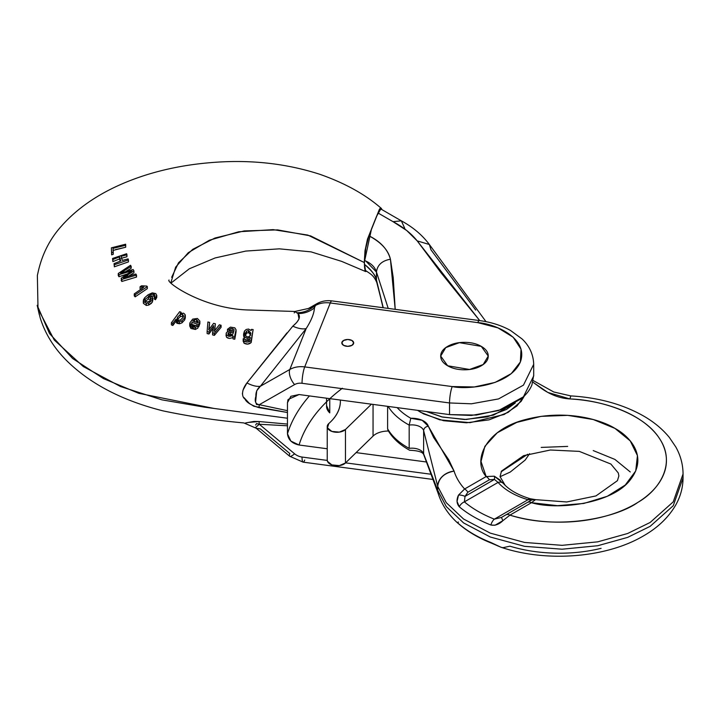 <?xml version="1.0" encoding="UTF-8"?>
<svg xmlns="http://www.w3.org/2000/svg" width="719" height="719" viewBox="0 0 719 719"><rect width="100%" height="100%" fill="white"/><g stroke="black" fill="none" stroke-linecap="round" stroke-linejoin="round"><path stroke-width="1.08" d="M351.959 340.482A5.941 3.433 180 0 1 353.64 343.367A5.941 3.433 180 0 1 349.65 346.163A5.941 3.433 180 0 1 343.547 345.336A5.941 3.433 180 0 1 341.867 342.451A5.941 3.433 180 0 1 345.857 339.656A5.941 3.433 180 0 1 351.959 340.482L347.753 339.476L343.547 340.482L341.813 342.909L343.547 345.336L347.753 346.342L351.959 345.336L353.694 342.909L351.959 340.482A5.941 3.433 180 0 1 353.64 343.367A5.941 3.433 180 0 1 349.65 346.163A5.941 3.433 180 0 1 343.547 345.336A5.941 3.433 180 0 1 341.867 342.451A5.941 3.433 180 0 1 345.857 339.656A5.941 3.433 180 0 1 351.959 340.482L353.694 342.909L351.959 345.336L347.753 346.342L343.547 345.336L341.813 342.909L343.547 340.482L347.753 339.476L351.959 340.482M170.915 282.504L175.661 267.144L188.288 252.684L209.427 240.218L238.69 231.779L273.139 229.64L307.867 235.095L364.272 262.534L371.525 228.858L376.495 216.446L381.205 208.294L381.654 208.995C381.034 207.512 380.216 207.791 379.201 209.813L367.472 239.148L365.018 250.607L364.272 262.534L365.665 271.566L366.645 271.189M381.205 208.294C365.324 194.427 344.886 183.102 319.892 174.322C285.299 163.141 248.522 159.276 209.553 162.737C187.138 164.651 165.954 168.74 146.002 174.996C109.423 186.616 81.148 203.747 61.196 226.386C50.222 238.627 42.7 253.142 38.61 269.931L37.361 275.422L38.008 308.73L54.276 340.033L83.314 366.555L120.594 386.561L161.883 399.836L204.6 407.188L287.465 418.233L287.447 412.508L253.897 406.262L249.376 403.422L244.002 397.634M242.375 393.868L243.04 390.058L246.932 382.948L286.998 332.852M304.712 460.07A11.881 2.184 -82.4 0 1 303.13 462.146A11.881 2.184 -82.4 0 1 302.043 457.05L327.226 460.412L302.043 457.05A11.881 9.455 21.8 0 1 294.592 453.788L259.289 424.255L287.465 425.792L287.465 433.764A237.71 137.239 180 0 1 309.431 395.926A237.71 137.239 0 0 0 287.465 433.764L287.447 412.508L258.975 407.655C250.922 405.165 246.222 402.218 244.873 398.82C242.222 397.463 240.64 391.091 246.932 382.948L292.804 326.165L296.632 322.57L299.014 318.993L297.999 313.556L294.637 311.453M213.633 327.675L208.932 334.011L207.126 333.571L207.126 331.504L207.126 333.571L208.932 334.011L208.932 331.935L213.633 325.608L212.581 334.91L212.581 332.843L214.37 333.292L214.37 335.369L212.581 334.91L214.37 335.369L214.37 333.292L221.084 325.249L221.084 327.325L214.37 335.369L221.084 327.325L221.084 325.249L219.358 324.799L214.361 331.064L215.376 323.784L214.622 331.423L215.376 323.784L213.624 323.352L208.762 329.877L209.615 322.391L209.049 329.994L209.615 322.391L207.899 321.995L207.126 331.504L208.932 331.935L208.932 334.011L213.633 327.675M185.071 316.603L184.63 319.982L181.952 322.858L179.48 323.766L176.91 323.298L175.867 321.393L172.83 325.464L171.392 324.853L171.392 322.786L171.392 324.853L172.83 325.464L172.83 323.397L175.867 319.326L179.48 321.69L179.48 323.766L175.867 321.393L172.83 325.464L172.83 323.397L175.867 319.326L176.901 321.222L179.48 321.69L181.952 320.791L181.952 322.858L179.48 323.766L179.48 321.69L181.952 320.791L184.63 317.915L185.071 314.527L183.588 313.187L180.163 313.556L181.116 312.271L181.116 313.151L181.116 312.271L179.678 311.669L171.392 322.786L172.83 323.397L171.392 322.786L179.678 311.669L181.116 312.271L180.163 313.556M156.76 297.468L156.76 295.455L156.76 297.468L155.448 299.742L154.243 298.996L155.448 299.742L155.448 297.693L155.448 299.742M154.558 296.561L153.165 296.03L151.098 296.471M152.85 299.976L152.356 302.169L148.671 305.072L146.299 305.449L143.396 303.364L146.299 305.449L148.671 305.072L151.475 303.319M126.571 274.164L118.995 276.743L118.267 275.566L118.267 273.49L118.267 275.566L118.995 276.743L118.995 274.667L131.91 270.748L121.152 278.253L121.826 281.462L121.152 280.329L121.826 281.462L121.826 279.394L136.511 275.098L136.511 277.067L121.826 281.462L136.511 277.067L135.864 274.011L123.353 277.813L127.748 274.748L127.748 276.249L127.748 274.748L133.932 270.829L133.932 272.789L129.177 275.781M115.534 249.619L125.699 247.228L125.699 245.278L113.054 248.352L113.251 254.319L111.634 254.85L111.382 247.83L111.634 254.85L111.634 252.773L113.251 252.243L113.251 254.319L111.634 254.85L111.634 252.773L113.251 252.243L113.054 248.352L125.699 245.278L125.699 247.228L113.054 250.428M120.199 261.186L119.543 258.921L112.865 261.59L112.559 258.463L112.865 261.59L112.865 259.514L119.543 256.881L119.543 258.921L112.865 261.59L112.865 259.514L119.543 256.881L120.729 260.997L114.051 263.639L114.357 266.803L114.357 264.727L128.44 259.936L128.44 261.896L114.357 266.803L128.44 261.896L128.126 258.867L122.329 260.431L121.143 256.324L126.948 254.778L126.948 256.737L121.143 258.346L126.948 256.737L126.634 253.726L112.559 258.463L112.865 259.514L112.559 258.463L126.634 253.726L126.948 254.778L121.143 256.324L122.329 260.431L128.126 258.867L128.44 259.936L114.357 264.727L114.051 263.639L120.729 260.997L119.543 256.881L120.199 261.186M147.332 288.616L135.172 296.839L134.255 295.949L134.255 293.882L134.255 295.949L135.172 296.839L135.172 294.772L135.172 296.839L147.332 288.616L147.332 286.629L146.739 286.063L141.526 285.803L140.088 286.746L140.088 288.786L140.088 286.746L141.823 287.16L141.823 288.562L141.823 287.16L143.719 287.33L134.255 293.882L135.172 294.772L147.332 286.629L147.332 288.616M189.726 324.062L189.726 326.129L195.406 329.464L195.406 327.397L195.406 329.464L197.95 328.017L197.95 325.941L196.557 325.177L194.894 326.022L193.195 325.878L191.64 324.557L191.919 322.319L198.759 324.646L199.846 321.114L197.428 318.463L192.701 319.119L189.987 322.687L189.726 324.062L195.406 327.397L197.95 325.941L197.95 328.017L195.406 329.464L190.903 328.475L189.726 325.887M199.846 323.173L198.759 326.723L197.95 326.435L198.759 326.723L198.759 324.646L198.759 326.723L199.873 323.622L199.846 321.114L197.428 318.463L192.701 319.119M195.757 325.68L191.748 324.754L191.919 322.319L191.919 324.386L195.757 325.68M236.048 331.908L236.048 329.76L234.798 327.801L236.048 329.886L234.664 336.159L234.798 339.206L233.082 338.928L232.821 335.602L232.821 337.678L229.505 338.442L226.53 337.265L226.206 335.117L226.53 337.265L228.238 338.254M233.855 331.396L232.102 330.605L229.864 330.992M232.821 335.944L233.082 338.928L234.798 339.206L236.048 331.935L234.798 337.588M248.513 329.041L251.228 330.569L251.38 329.401L253.133 329.536L251.192 342.487L247.767 344.104L243.993 343.152L243.202 340.833L243.993 343.152L243.993 341.076C246.716 342.541 249.116 342.325 251.192 340.411L251.192 342.487C249.116 344.392 246.716 344.617 243.993 343.152L243.993 341.076L247.767 342.037L251.192 340.411L253.133 329.536L251.192 342.487L253.133 329.536L251.38 329.401L251.228 330.569L248.513 329.041L246.159 329.491L244.442 331.099L243.561 334.182L244.289 336.771L247.561 338.415L250.311 337.445L249.942 339.287L245.377 340.096L244.918 339.143L243.202 338.757L243.157 341.327M249.151 340.222L247.066 340.447L245.053 339.674L249.133 340.231M243.561 334.182L244.415 339.026L243.561 335.387M308.172 308.649L315.389 305.53L314.464 307.84L313.655 306.519L315.389 305.53L314.464 307.84C314.104 313.52 311.345 320.44 306.168 328.583L289.829 369.467L260.386 386.238L306.168 328.583L289.829 369.467A23.772 18.91 21.8 0 1 304.712 366.906L452.206 386.57L474.369 386.957L495.103 382.418L511.254 373.646L520.358 361.981L521.032 349.182L513.177 337.211L497.988 327.891L477.776 322.633L330.282 302.969L304.712 366.906L330.282 302.969A23.772 18.91 -158.2 0 0 315.389 305.53A23.772 18.91 21.8 0 1 330.282 302.969L477.776 322.633C494.483 323.505 529.067 338.218 520.358 361.981C510.139 385.537 467.889 390.013 452.206 386.57L304.712 366.906A23.772 18.91 -158.2 0 0 289.829 369.467L260.386 386.238L256.719 390.759L255.605 401.984L256.566 404.554L259.289 404.698L294.592 384.575A11.881 9.455 21.8 0 1 302.043 383.299L449.537 402.955L449.537 414.602L471.43 415.447L498.519 410.576L523.459 396.789L533.696 375.947L533.696 364.299L523.459 385.141L498.519 398.928L471.43 403.799L449.537 402.955L449.537 414.602L299.068 394.542L290.862 396.295L287.465 402.703L287.465 410.666L259.289 404.698L294.592 384.575A11.881 6.085 -119.7 0 1 289.829 369.467A11.881 6.085 60.3 0 0 294.592 384.575A11.881 9.455 21.8 0 1 302.043 383.299A11.881 2.184 -82.4 0 1 304.712 366.906A11.881 2.184 97.6 0 0 302.043 383.299L449.537 402.955A11.881 2.184 -82.4 0 1 452.206 386.57A11.881 2.184 97.6 0 0 449.537 402.955L471.43 403.799L498.519 398.928L523.459 385.141L533.696 364.299C533.291 351.501 526.694 343.278 522.021 338.919L510.553 330.488C501.458 325.437 491.059 322.121 479.339 320.557A11.881 2.184 97.6 0 0 477.776 322.633A11.881 2.184 -82.4 0 1 479.357 320.557L331.845 300.893A11.881 2.184 97.6 0 0 330.282 302.969A11.881 2.184 -82.4 0 1 331.854 300.901C326.516 300.218 321.555 301.126 316.953 303.643A11.881 6.085 60.3 0 0 315.389 305.53A11.881 6.085 -119.7 0 1 317.034 303.58M447.658 365.773L440.702 356.076L445.753 347.61L459.387 342.666L481.281 346.369L488.246 356.076L483.186 364.533L469.552 369.476L447.658 365.773C443.021 363.095 440.702 359.86 440.702 356.076C440.702 352.283 443.021 349.048 447.658 346.369C452.305 343.691 457.904 342.352 464.474 342.352C471.035 342.352 476.634 343.691 481.281 346.369C485.918 349.048 488.246 352.283 488.246 356.076C488.246 359.86 485.918 363.095 481.281 365.773C476.634 368.461 471.035 369.8 464.474 369.8C457.904 369.8 452.305 368.461 447.658 365.773L440.702 356.076L445.753 347.61L459.387 342.666L481.281 346.369L488.246 356.076L483.186 364.533L469.552 369.476L447.658 365.773C452.305 368.461 457.904 369.8 464.474 369.8C471.035 369.8 476.634 368.461 481.281 365.773C485.918 363.095 488.246 359.86 488.246 356.076C488.246 352.283 485.918 349.048 481.281 346.369C476.634 343.691 471.035 342.352 464.474 342.352C457.904 342.352 452.305 343.691 447.658 346.369C443.021 349.048 440.702 352.283 440.702 356.076C440.702 359.86 443.021 363.095 447.658 365.773M366.672 271.207L365.018 270.739L364.272 262.534L310.599 235.904L277.606 229.891L244.208 230.925L214.945 238.034L192.773 249.304L178.528 262.777L171.652 277.3M317.214 303.499A11.881 6.085 60.3 0 0 316.953 303.634L308.451 308.469L294.826 311.48M292.804 326.165C299.194 320.818 300.928 316.612 297.999 313.556A23.772 22.352 157.3 0 0 314.464 307.84C314.104 313.52 311.345 320.44 306.168 328.583A23.772 11.594 37.5 0 1 292.804 326.165A23.772 11.594 -142.5 0 0 306.168 328.583L260.386 386.238A23.772 10.578 38.7 0 1 246.932 382.948A23.772 10.578 -141.3 0 0 260.386 386.238C257.159 388.916 255.667 392.259 255.901 396.259C254.382 401.283 255.506 404.096 259.289 404.698A23.772 3.325 -78.9 0 1 258.975 407.655A23.772 3.325 101.1 0 0 259.289 404.698L287.465 410.666L287.447 412.508L287.465 402.703L288.202 399.44L299.068 394.542L449.537 414.602L476.329 415.079L501.404 409.587L520.924 398.982C526.218 394.704 529.885 389.995 531.934 384.872L533.696 375.228M314.464 307.84A23.772 22.352 -22.7 0 1 297.999 313.556L296.974 312.693A23.772 22.487 139.6 0 0 313.655 306.519L314.464 307.84M308.361 308.541L313.655 306.519A23.772 22.487 -40.4 0 1 296.974 312.693M294.736 311.462L294.242 312.927M501.116 471.799L527.701 454.264L501.116 471.799M289.64 456.223L256.189 428.236L260.386 428.919L289.829 453.545A11.881 2.741 129.9 0 0 289.649 456.223A11.881 2.741 129.9 0 0 294.592 453.788L259.289 424.255L256.566 423.554L255.605 425.073M430.996 474.243L345.596 462.856L430.996 474.243M326.57 401.813L322.831 405.642C311.228 418.027 303.31 431.148 299.068 445.007L327.226 448.764L299.068 445.007C292.031 443.488 288.166 439.74 287.465 433.764L290.862 441.08L299.068 445.007A225.829 130.382 0 0 1 342.406 388.242M356.103 452.611L426.151 461.949L356.103 452.611M243.786 422.925L243.867 422.934C216.203 420.435 189.196 416.4 162.853 410.837C122.616 400.663 90.801 384.171 67.397 361.369C54.195 348.382 45.117 333.832 40.147 317.699C37.136 304.676 39.788 316.549 39.293 314.589L37.172 305.287L49.539 333.58L72.628 358.502L103.473 378.598L138.758 393.302L214.073 408.455L287.465 418.233L287.447 424.075L258.975 421.523L253.897 421.46L245.628 422.925M289.658 456.232A11.881 2.741 -50.1 0 0 294.592 453.788A11.881 9.455 21.8 0 0 302.043 457.05A11.881 2.184 97.6 0 0 303.121 462.146L289.712 456.268M255.901 427.751L256.252 428.281L255.901 427.751M248.801 422.395L258.975 421.523L287.447 424.075L287.465 425.792L259.289 424.255A23.772 5.384 94 0 0 258.975 421.523A23.772 5.384 -86 0 1 259.289 424.255L255.757 427.302M125.699 245.278L125.636 244.217L111.382 247.83L111.634 252.773L111.382 247.83L125.636 244.217L125.699 245.278M130.121 273.148L118.995 276.743L118.995 274.667L131.91 270.748L121.152 278.253L121.826 279.394L136.511 275.098L135.864 274.011L123.353 277.813L133.932 270.829L133.141 269.526L120.504 273.067L131.164 266.318L131.164 268.277L126.382 271.135M130.121 271.791L130.121 271.144M133.932 272.789L133.932 270.829L133.141 269.526L120.504 273.067L131.164 266.318L130.516 265.275L118.267 273.49L118.995 274.667L118.267 273.49L130.516 265.275L131.164 268.277M141.823 289.191L140.088 288.786M144.294 286.225L141.526 285.803L140.088 286.746L143.719 287.33L134.255 293.882L135.172 294.772L147.332 286.629L146.739 286.063M144.905 300.542L145.157 299.239L148.411 296.992L150.388 297.468L151.089 299.023L149.813 300.884L147.521 301.98L145.58 301.558L144.905 300.542L145.157 299.239L145.157 301.108L145.157 299.239L148.411 296.992L148.411 299.059L148.411 296.992L150.388 297.468L150.388 299.535L150.388 297.468L151.089 299.023L149.813 300.884L147.521 301.98L145.58 301.558L144.879 300.227M156.76 297.163L156.769 295.311L155.448 297.693L154.243 296.947L154.243 298.996L154.243 296.947L155.448 297.693L156.76 295.455L155.807 293.613L152.293 292.858L155.807 293.613M154.468 294.475L154.468 296.489L154.468 294.475L153.165 294.008L153.165 296.03L153.165 294.008L151.098 294.431L151.098 296.201L151.098 294.431L148.285 296.237L151.943 296.65L152.85 298.439L152.356 300.102L148.671 303.005L148.671 305.072L148.671 303.005L146.299 303.382L146.299 305.449L146.299 303.382L148.671 303.005L152.356 300.102L151.943 296.65L148.285 296.237L151.098 294.431L153.165 294.008L154.468 294.475L154.98 295.734L154.468 294.475M152.356 302.169L152.85 298.439M143.521 301.665L143.396 303.364M143.557 301.764L143.315 300.875M143.405 299.94L144.672 297.774L143.396 301.315L146.299 303.382M148.042 294.799L152.293 292.858L148.042 294.799L144.663 297.774M154.98 295.734L154.243 296.947M150.388 299.535L148.411 299.059L145.157 301.315M182.527 314.374L182.527 316.441L182.527 314.374L183.552 315.974L183.102 317.412L180.28 320.126L178.15 320.144L177.099 318.589L177.548 317.16L180.388 314.464L182.527 314.374L183.102 317.412L180.28 320.126L178.15 320.144L177.548 317.16L180.388 314.464L180.388 316.531L180.388 314.464L182.527 314.374M183.282 317.07L182.527 316.441L180.388 316.531L177.386 319.542M175.867 321.393L175.867 319.452M185.304 317.987L184.63 319.982L181.952 322.858L181.952 320.791L184.63 317.915M185.277 316.108L185.295 315.326M197.986 322.804L192.692 321.007L194.445 319.73L196.647 319.766L197.986 322.804L192.692 321.007L194.445 319.73L194.445 321.591L194.445 319.73L196.647 319.766L196.647 321.842L196.647 319.766L198.282 321.663L197.986 322.804L196.647 321.842L194.445 321.806M189.987 322.687L190.895 326.408L195.406 327.397L197.95 325.941L196.557 325.177L194.894 326.022L193.195 325.878L191.497 323.775M191.64 324.557L191.919 322.319L198.759 324.646L199.846 321.114M207.126 331.504L208.932 331.935L213.633 325.608L212.581 332.843L214.37 333.292L221.084 325.249L219.358 324.799L214.361 331.064L215.376 323.784L213.624 323.352L208.762 329.877L209.615 322.391L207.899 321.995L207.126 331.504M232.201 334.533L230.628 334.506L230.628 332.43L233.531 332.376L232.767 334.119L231.401 334.874L229.577 334.946L227.86 333.913M230.628 334.506L229.082 334.542L229.082 332.466L229.082 334.542L228.291 334.874L230.628 334.506L230.628 332.43L233.531 332.376L232.767 334.119L229.577 334.946L228.166 334.362L228.291 332.798L228.291 334.461L228.291 332.798L230.628 332.43M226.53 335.189L226.206 333.041L227.896 331.315L233.9 330.965L233.855 329.32L233.855 330.965L233.855 329.32L232.102 328.529L232.102 330.605L232.102 328.529L230.296 328.637L230.296 330.713L230.296 328.637L229.145 329.796L229.145 331.01L229.145 329.796L227.492 329.275L227.492 331.351L227.492 329.275L230.413 327.127L227.492 329.275L229.145 329.796L230.296 328.637L232.102 328.529L233.855 329.32L233.9 330.965L227.896 331.315L226.206 333.041L226.53 335.189L229.523 336.366L232.821 335.602L228.282 336.195M226.063 335.935L226.206 333.041M234.088 329.994L233.855 329.32M232.821 335.602L233.082 336.852L234.798 337.13L233.082 336.852L233.082 338.928M234.798 337.13L236.048 329.886M234.798 327.801L230.413 327.127M228.166 334.362L228.291 332.798M245.323 334.38L246.482 331.162L248.477 330.488L250.823 333.032L249.673 336.348L247.642 336.986L245.826 336.061L245.377 333.553L246.482 331.162L246.482 333.239L246.482 331.162L248.477 330.488L248.477 332.564L248.477 330.488L250.832 333.598M250.823 335.126L248.477 332.564L246.482 333.239L245.377 335.629M244.442 331.099L244.289 336.771L247.057 338.37L250.311 337.445L249.942 339.287L247.92 340.599L245.377 340.096L244.918 339.143L243.202 338.757L243.993 341.076M243.202 338.757L243.157 339.305M250.823 333.032L249.673 336.348L247.642 336.986L245.826 336.061L245.377 333.553M388.422 431.032A17.831 10.291 0 0 0 373.053 436.082L345.471 462.982L339.359 465.597L331.854 464.905L327.46 461.319L327.226 459.666M326.57 406.208A21.39 12.349 0 0 0 329.76 412.877L326.57 405.552M329.76 412.877L329.76 398.641L329.76 412.877M340.393 401.049A71.316 41.172 180 0 1 328.817 423.527L327.46 427.841L331.854 431.427L339.359 432.11L345.471 429.504A9.805 5.662 180 0 1 334.488 432.083A9.805 5.662 180 0 1 327.226 426.673A9.805 5.662 180 0 1 328.817 423.527C336.366 416.84 340.222 409.515 340.393 401.544L340.384 400.052M373.053 436.082L373.053 404.411L373.053 436.082L345.471 462.982L345.471 429.504L371.426 404.195L345.471 429.504L345.471 462.982A9.805 5.662 0 0 1 334.488 465.561A9.805 5.662 0 0 1 327.226 460.16M515.262 403L493.504 415.124L466.218 419.483L442.679 417.11L426.367 411.511L441.727 416.885L464.474 419.501L487.212 416.885L506.491 409.444L515.298 402.982M593.229 450.579L614.907 459.423L630.239 471.943M541.182 447.407L567.677 446.409M501.152 547.276L502.86 547.698L509.924 546.188C524.079 550.457 539.133 552.785 555.095 553.154C571.057 553.531 586.389 551.922 601.093 548.336M534.774 499.669L535.269 499.831L531.458 502.707C558.079 510.589 612.93 503.597 630.509 479.564C648.511 456.277 629.485 436.127 614.907 428.371C601.479 419.959 566.572 408.967 526.236 419.366C484.615 429.513 472.509 461.185 486.161 476.553L494.348 476.203L500.46 480.274M505.861 485.99A63.227 36.507 180 0 1 503.156 483.24A63.227 36.507 0 0 0 505.565 485.72M457.05 522.434L459.297 524.259A121.376 70.076 0 0 0 490.852 542.477L500.855 547.186C545.829 562.492 605.659 558.097 643.199 536.059C657.723 527.8 668.589 517.401 675.806 504.882C680.569 496.362 682.987 487.356 683.05 477.865L673.245 505.727L650.138 526.353L627.624 537.39L597.741 545.721L562.078 549.208L524.537 546.323L490.277 537.012L463.584 522.92L446.274 506.571L437.709 490.259A16.636 13.382 163 0 0 438.239 493.638M387.604 406.352L387.604 428.794A80.861 46.69 0 0 0 409.174 448.359L409.174 425.073A80.861 46.69 180 0 1 388.143 406.415A80.861 46.69 0 0 0 409.174 425.073A11.881 6.866 180 0 1 423.626 430.555L437.709 486.377L437.709 490.259L446.274 506.571L463.584 522.92L490.277 537.012L524.537 546.323L562.078 549.208L597.741 545.721L627.624 537.39L650.138 526.353L673.245 505.727L683.05 477.865L683.05 473.983L673.245 501.844L650.138 522.47L627.624 533.507L597.741 541.838L562.078 545.335L524.537 542.441L490.277 533.13L463.584 519.037L446.274 502.689L437.709 486.377L437.709 490.259L423.626 453.851L423.626 430.555L423.626 453.851A11.881 6.866 0 0 0 409.174 448.359A80.861 46.69 180 0 1 387.604 428.794L387.604 406.352M457.149 522.551C447.982 514.085 441.664 504.387 438.186 493.45L437.709 490.259L423.626 453.851A11.881 6.866 0 0 0 409.174 448.359L409.174 425.073L410.801 418.278A76.106 43.94 180 0 1 397.149 407.619A76.106 43.94 180 0 0 410.801 418.278L409.174 425.073A11.881 6.866 180 0 1 423.626 430.555C423.922 428.182 425.486 426.735 428.308 426.196L422.179 420.3L410.801 418.278A16.636 9.608 0 0 1 428.308 426.196C425.486 426.735 423.922 428.182 423.626 430.555L437.709 486.377L446.274 502.689L463.584 519.037L490.277 533.13L524.537 542.441L562.078 545.335L597.741 541.838L627.624 533.507L650.138 522.47L673.245 501.844L683.05 473.983C682.987 464.492 680.569 455.487 675.806 446.966L669.38 437.485C662.594 429.171 653.984 421.999 643.559 415.995C622.816 404.267 598.567 397.571 570.814 395.908L569.879 398.928C585.769 399.827 600.572 402.649 614.287 407.376C628.002 412.104 639.308 418.287 648.223 425.945C657.13 433.593 662.783 441.978 665.192 451.101C667.591 460.214 666.522 469.192 661.956 478.027C657.4 486.862 649.796 494.717 639.137 501.583C628.487 508.459 615.806 513.69 601.093 517.276C586.389 520.871 571.057 522.479 555.095 522.102C539.133 521.724 524.079 519.406 509.924 515.137L531.458 502.707L557.504 505.673L583.783 503.453L607.267 496.299L625.269 485.028L635.731 470.936L637.447 455.639L630.239 440.891L614.907 428.371L593.229 419.519L567.677 415.357L541.182 416.346L516.772 422.395L497.26 432.784L484.867 446.346L481.02 461.508L486.161 476.553L464.618 488.983A106.969 61.762 180 0 1 454.093 471.116L448.746 459.774L433.656 437.538L428.308 426.196L454.093 471.116A16.636 13.382 163 0 0 437.709 486.377C438.752 478.072 444.216 472.985 454.093 471.116A106.969 61.762 180 0 0 464.618 488.983L458.506 495.085L464.618 488.983A7.127 4.116 60 0 1 467.862 492.218L465.022 496.398L494.42 479.42L489.396 479.789L467.862 492.218A7.127 4.116 -120 0 0 464.618 488.983L486.161 476.553A7.127 4.116 60 0 1 489.396 479.789A7.127 4.116 -120 0 0 486.161 476.553L494.348 476.203A7.127 2.49 110 0 1 494.42 479.42L498.078 482.413L464.393 501.862A115.202 66.516 0 0 0 494.339 519.154L528.025 499.705A68.934 39.797 180 0 1 498.078 482.413L464.393 501.862A7.127 4.808 130.1 0 0 459.297 506.787L457.05 501.431L458.506 495.085C456.322 499.678 456.583 503.579 459.297 506.787A121.376 70.076 0 0 0 490.852 525.005A121.376 70.076 180 0 1 459.297 506.787A7.127 4.808 -49.9 0 1 464.393 501.862L465.022 496.398A7.127 3.568 -164.6 0 0 458.506 495.085A7.127 3.568 15.4 0 1 465.022 496.398L494.42 479.42L498.078 482.413A68.934 39.797 0 0 0 528.025 499.705C530.73 499.84 531.665 500.091 530.847 500.451L501.449 517.428L530.847 500.451L501.449 517.428L502.86 520.691L494.996 525.247L490.852 525.005C495.094 525.823 499.103 524.385 502.86 520.691L509.924 515.137L502.86 520.691L501.449 517.428L494.339 519.154A7.127 3.289 111.6 0 0 490.852 525.005A7.127 3.289 -68.4 0 1 494.339 519.154L528.025 499.705C530.415 499.759 531.359 500.002 530.847 500.451L501.449 517.428L494.339 519.154A115.202 66.516 180 0 1 464.393 501.862L465.022 496.398L467.862 492.218L489.396 479.789L494.42 479.42A7.127 2.49 -70 0 0 494.348 476.203L503.156 483.24A7.127 5.186 138.4 0 0 498.078 482.413A7.127 5.186 -41.6 0 1 503.156 483.24M365.737 270.641C371.112 274.388 373.547 275.233 376.792 282.477L383.245 307.75L376.468 280.015L376.468 272.043L388.224 308.415L376.468 272.043L376.468 280.015C376.289 276.375 372.289 271.162 364.461 264.376L364.461 260.476L364.461 264.376C364.461 268.322 364.946 270.434 365.917 270.712M365.845 261.087L376.468 272.043C374.95 266.956 370.941 263.1 364.461 260.476L364.461 259.838M379.704 209.804L381.142 209.175C380.279 208.672 379.237 209.948 378.014 212.995L368.91 235.778L365.917 246.869L364.461 260.476M475.717 310.087L430.951 249.79L429.351 244.496L486.008 321.663M438.186 493.45L423.761 454.759C422.925 452.098 418.269 450.606 409.794 450.283L409.623 450.247C399.701 444.782 392.466 438.078 387.901 430.142M383.047 307.723L376.468 280.015C374.95 274.577 370.941 269.364 364.461 264.376L364.461 264.817M388.035 430.366L387.604 428.794M498.177 546.089L490.852 542.477A7.127 3.289 111.6 0 0 491.733 543.258A7.127 3.289 -68.4 0 1 490.852 542.477A121.376 70.076 180 0 1 459.297 524.259A7.127 4.808 130.1 0 0 459.809 524.798A7.127 4.808 -49.9 0 1 459.297 524.259L457.5 522.83M457.086 522.479L458.506 522.093M570.832 395.908L569.879 398.928L547.797 392.43L532.86 382.149L541.677 388.602C550.79 394.938 560.191 398.38 569.879 398.928C601.048 399.953 643.748 413.632 659.44 438.464C676.264 463.054 660.069 489.648 637.924 502.356C615.257 518.66 556.686 530.101 509.924 515.137A7.127 4.116 -120 0 0 506.679 514.633A7.127 4.116 60 0 1 509.924 515.137L531.458 502.707A7.127 4.116 -120 0 0 528.213 502.195A7.127 4.116 60 0 1 531.458 502.707L535.269 499.831A7.127 7.037 -142.4 0 0 530.847 500.451A7.127 7.037 37.6 0 1 535.269 499.831M521.149 401.355L524.394 395.89L516.988 405.938L504.19 414.468L470.019 422.664L439.794 419.842L420.768 412.355L417.523 410.333L423.68 413.937L443.596 420.714L466.433 422.79L489.001 419.878L508.126 412.382L521.149 401.355M466.137 303.885L479.753 320.611L417.209 240.892L440.882 272.573L466.137 303.885M406.747 230.538L417.209 240.892L429.351 244.496L417.209 240.892C411.322 233.495 403.26 227.087 393.032 221.668L406.747 230.538M395.207 309.341L393.221 277.669L390.426 259.226C387.721 249.385 380.549 241.566 368.91 235.778L378.014 212.995L393.032 221.668L401.346 220.841L404.797 228.453M378.994 210.856L378.014 212.995L393.032 221.668L401.346 220.841C412.931 227.141 422.269 235.032 429.351 244.496M395.189 309.341L390.426 259.226C382.005 260.727 377.349 265.005 376.468 272.043C377.349 265.005 382.005 260.727 390.426 259.226C388.35 250.185 381.178 242.366 368.91 235.778L365.459 249.457M535.448 499.633L530.047 498.689A7.127 2.651 106.5 0 0 528.025 499.705A7.127 2.651 -73.5 0 1 530.038 498.689A7.127 2.651 -73.5 0 1 530.622 499.103M169.028 280.051L169.028 280.051C165.541 281.974 203.36 309.008 248.972 310.006L294.718 311.462M287.807 400.411L288.04 399.683M365.477 271.485L341.597 261.357L311.048 251.866L279.323 248.837L245.844 251.066L215.134 257.95L189.286 268.798L171.266 282.882M303.139 462.146L433.153 479.474M500.056 476.724L510.238 472.05L525.185 460.061L529.57 453.707M243.867 422.934L256.189 428.236M143.315 302.744L143.315 300.695M175.867 321.447L175.867 319.38M185.313 317.735L185.313 315.659M177.099 319.083L177.099 318.589M326.57 398.209L326.57 406.388M327.226 426.619L327.226 460.097M505.169 485.343L500.047 476.643L501.494 471.098L523.585 455.675L550.377 450.004L579.289 451.379L610.88 464.043L618.286 472.967L618.87 475.915L617.432 480.669L595.961 495.921L566.725 501.97L535.466 499.642M457.158 522.56L459.801 524.78C468.599 532.159 479.24 538.315 491.715 543.249L500.846 547.186M381.142 209.175L401.346 220.841M533.237 380.567L553.738 391.981L570.814 395.908M530.047 498.689C519.684 495.544 511.613 491.302 505.834 485.963"/></g></svg>
